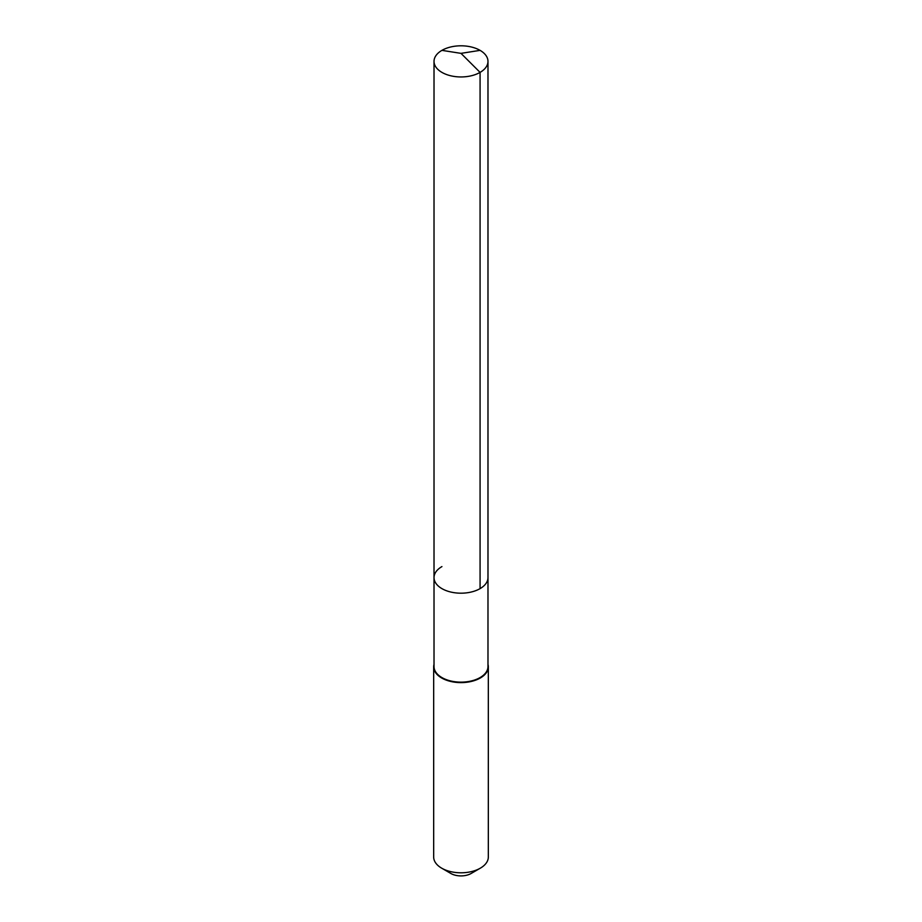 <?xml version="1.0" encoding="UTF-8"?>
<svg xmlns="http://www.w3.org/2000/svg" width="922" height="922" viewBox="0 0 922 922"><rect width="100%" height="100%" fill="white"/><g stroke="black" fill="none" stroke-linecap="round" stroke-linejoin="round"><path stroke-width="1.38" d="M434.02 577.61L434.02 61.382A26.98 15.582 180 0 0 450.674 75.765A26.98 15.582 180 0 0 480.074 72.389L461 53.361L480.074 72.389A26.98 15.582 0 0 0 487.98 61.382L487.98 666.56A26.98 15.582 0 0 1 480.074 677.578A26.98 15.582 180 0 1 450.674 680.955A26.98 15.582 180 0 1 434.02 666.56L434.02 577.61A26.98 15.582 180 0 0 450.674 592.005A26.98 15.582 180 0 0 480.074 588.628A26.98 15.582 0 0 0 487.98 577.61A26.98 15.582 0 0 1 480.074 588.628L480.074 72.389L480.074 588.628A26.98 15.582 180 0 1 450.674 592.005A26.98 15.582 180 0 1 434.02 577.61A26.98 15.582 180 0 1 441.926 566.592M488.326 666.848L488.326 857.022A27.326 15.778 0 0 1 480.316 868.178L471.142 873.48L480.316 868.178A27.326 15.778 180 0 1 441.684 868.178A27.326 15.778 180 0 1 433.674 857.022L433.674 666.848A27.326 15.778 180 0 0 450.547 681.416A27.326 15.778 180 0 0 480.316 677.993A27.326 15.778 0 0 0 488.326 666.848A27.326 15.778 0 0 0 487.98 664.359M433.674 666.848A27.326 15.778 180 0 1 434.02 664.359M471.142 873.48A14.349 8.286 180 0 1 450.858 873.48L441.684 868.178M487.98 61.382A26.98 15.582 0 0 0 471.326 46.987A26.98 15.582 0 0 0 441.926 50.364A26.98 15.582 180 0 0 434.02 61.382M480.074 50.364L461 53.361L441.926 50.364"/></g></svg>
